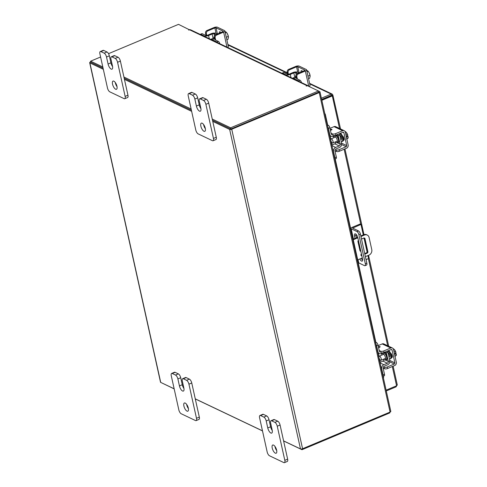 <?xml version="1.0" encoding="UTF-8"?>
<svg xmlns="http://www.w3.org/2000/svg" width="487" height="487" viewBox="0 0 487 487"><rect width="100%" height="100%" fill="white"/><g stroke="black" fill="none" stroke-linecap="round" stroke-linejoin="round"><path stroke-width="0.73" d="M276.732 450.652A4.444 1.79 67.3 0 1 275.052 446.896A4.444 1.79 67.3 0 1 274.96 446.421M272.227 448.077A4.444 1.79 67.3 0 1 272.714 445.027A4.444 1.79 67.3 0 1 276.64 450.177A4.444 1.79 67.3 0 1 276.153 453.227A4.444 1.79 67.3 0 1 272.227 448.077M274.455 419.617L271.63 420.798A3.379 1.358 -112.7 0 0 271.003 420.738L273.822 419.557A3.379 1.358 67.3 0 1 274.455 419.617L277.724 421.17A3.379 1.358 67.3 0 1 280.08 425.029L287.64 459.15A3.379 1.358 67.3 0 1 287.269 461.469L284.445 462.65A3.379 1.358 -112.7 0 0 284.816 460.331L287.64 459.15M271.63 420.798L274.899 422.357L277.724 421.17M284.445 462.65A3.379 1.358 -112.7 0 1 283.818 462.589L269.512 455.783A3.379 1.358 -112.7 0 1 267.156 451.924L259.589 417.803A3.379 1.358 -112.7 0 1 259.961 415.484L262.785 414.303A3.379 1.358 67.3 0 1 263.412 414.358L266.681 415.916A3.379 1.358 67.3 0 1 269.037 419.77L270.589 426.776A4.444 1.79 -112.7 0 0 272.27 430.532M280.08 425.029L277.255 426.21L284.816 460.331M263.412 414.358L260.588 415.545L263.857 417.097L266.681 415.916M260.588 415.545A3.379 1.358 -112.7 0 0 259.961 415.484M277.255 426.21A3.379 1.358 -112.7 0 0 274.899 422.357M271.003 420.738A3.379 1.358 -112.7 0 0 270.632 423.057L272.178 430.058A4.444 1.79 -112.7 0 1 271.691 433.107A4.444 1.79 -112.7 0 1 267.765 427.957L266.212 420.957A3.379 1.358 -112.7 0 0 263.857 417.097M205.368 128.751A4.444 1.79 67.3 0 1 203.688 124.995A4.444 1.79 67.3 0 1 203.596 124.52M200.863 126.176A4.444 1.79 67.3 0 1 201.35 123.126A4.444 1.79 67.3 0 1 205.277 128.282A4.444 1.79 67.3 0 1 204.79 131.332A4.444 1.79 67.3 0 1 200.863 126.176M203.091 97.717L200.267 98.898A3.379 1.358 -112.7 0 0 199.64 98.843L202.464 97.656A3.379 1.358 67.3 0 1 203.091 97.717L206.36 99.269A3.379 1.358 67.3 0 1 208.716 103.128L216.277 137.249A3.379 1.358 67.3 0 1 215.905 139.568L213.081 140.749A3.379 1.358 -112.7 0 0 213.452 138.436L216.277 137.249M200.267 98.898L203.536 100.456L206.36 99.269M213.081 140.749A3.379 1.358 -112.7 0 1 212.454 140.694L198.148 133.882A3.379 1.358 -112.7 0 1 195.792 130.023L188.226 95.902A3.379 1.358 -112.7 0 1 188.597 93.589L191.421 92.402A3.379 1.358 67.3 0 1 192.048 92.463L195.317 94.015A3.379 1.358 67.3 0 1 197.673 97.875L199.226 104.875A4.444 1.79 -112.7 0 0 200.906 108.631M208.716 103.128L205.891 104.309L213.452 138.436M192.048 92.463L189.224 93.644L192.493 95.202L195.317 94.015M189.224 93.644A3.379 1.358 -112.7 0 0 188.597 93.589M205.891 104.309A3.379 1.358 -112.7 0 0 203.536 100.456M199.64 98.843A3.379 1.358 -112.7 0 0 199.268 101.156L200.821 108.163A4.444 1.79 -112.7 0 1 200.327 111.213A4.444 1.79 -112.7 0 1 196.401 106.056L194.849 99.056A3.379 1.358 -112.7 0 0 192.493 95.202M358.036 259.723L358.742 262.907L364.519 265.652A2.776 1.114 -112.7 0 0 365.037 265.701A2.776 1.114 -112.7 0 0 365.341 263.796L358.889 234.697A2.776 1.114 -112.7 0 0 356.959 231.532L358.456 230.905L352.612 228.08L360.977 224.44L360.094 224.02L351.985 227.417A2.313 0.871 -12.5 0 0 350.877 228.464A2.313 0.871 -12.5 0 0 351.182 228.78L353.452 239.026M356.959 231.532L351.182 228.78M358.456 230.905A2.776 1.114 67.3 0 1 360.392 234.07L366.845 263.169A2.776 1.114 67.3 0 1 366.541 265.074L365.037 265.701M358.742 262.907A2.313 0.871 167.5 0 1 358.438 262.584L357.823 259.815M366.054 259.601L368.543 258.56L367.886 255.596M360.977 224.44L363.296 234.898M363.984 238.003L367.119 252.126M355.011 238.368L354.518 236.134A3.336 1.339 67.3 0 1 354.883 233.851A3.336 1.339 67.3 0 1 357.829 237.711L362.511 258.847A3.336 1.339 67.3 0 1 362.145 261.135A3.336 1.339 67.3 0 1 359.802 258.981M356.514 237.741L356.021 235.507A3.336 1.339 67.3 0 1 355.9 234.168M362.632 260.186A3.336 1.339 67.3 0 1 361.305 258.353M361.427 253.952A1.114 0.931 115.5 0 0 361.859 255.888M365.396 256.637L368.903 255.17A4.444 3.713 115.5 0 0 371.77 249.569L369.091 237.498A4.444 3.713 115.5 0 0 367.247 235.057A4.444 3.713 115.5 0 0 364.446 235.051L360.934 236.518M357.848 237.814L353.258 239.738L357.714 259.857L362.31 257.933M352.673 239.348L357.708 237.242M360.806 235.939L363.74 234.71A4.444 3.713 -64.5 0 1 366.541 234.722L367.247 235.057M352.795 239.902A2.313 0.871 -12.5 0 0 353.258 239.738M357.714 259.857A2.313 0.871 167.5 0 1 357.257 260.021M361.494 239.032L363.832 238.052A1.102 0.919 -64.5 0 1 364.982 238.66L367.886 251.761A1.102 0.919 -64.5 0 1 367.18 253.149L365.299 253.934L364.726 253.605M360.861 251.408L360.021 250.921L357.951 241.607A1.102 0.919 -64.5 0 1 358.414 240.359M361.111 255.559A1.114 0.931 115.5 0 0 361.725 255.285M367.18 253.149L366.468 252.814L364.708 253.55M366.468 252.814A1.102 0.919 115.5 0 0 367.18 251.426L367.886 251.761M364.982 238.66L364.276 238.32L367.18 251.426M364.276 238.32A1.102 0.919 115.5 0 0 364.13 237.979M188.408 408.617A4.444 1.79 67.3 0 1 186.728 404.855A4.444 1.79 67.3 0 1 186.637 404.38M183.903 406.042A4.444 1.79 67.3 0 1 184.39 402.993A4.444 1.79 67.3 0 1 188.317 408.143A4.444 1.79 67.3 0 1 187.83 411.192A4.444 1.79 67.3 0 1 183.903 406.042M186.131 377.577L183.307 378.764A3.379 1.358 -112.7 0 0 182.68 378.703L185.504 377.522A3.379 1.358 67.3 0 1 186.131 377.577L189.4 379.136A3.379 1.358 67.3 0 1 191.756 382.989L199.317 417.109A3.379 1.358 67.3 0 1 198.946 419.429L196.121 420.616A3.379 1.358 -112.7 0 0 196.492 418.296L199.317 417.109M183.307 378.764L186.576 380.317L189.4 379.136M196.121 420.616A3.379 1.358 -112.7 0 1 195.494 420.555L181.188 413.743A3.379 1.358 -112.7 0 1 178.832 409.89L171.266 375.769A3.379 1.358 -112.7 0 1 171.637 373.45L174.462 372.263A3.379 1.358 67.3 0 1 175.089 372.324L178.358 373.882A3.379 1.358 67.3 0 1 180.714 377.735L182.266 384.736A4.444 1.79 -112.7 0 0 183.952 388.498M191.756 382.989L188.932 384.176L196.492 418.296M175.089 372.324L172.264 373.505L175.533 375.063L178.358 373.882M172.264 373.505A3.379 1.358 -112.7 0 0 171.637 373.45M188.932 384.176A3.379 1.358 -112.7 0 0 186.576 380.317M182.68 378.703A3.379 1.358 -112.7 0 0 182.308 381.023L183.861 388.023A4.444 1.79 -112.7 0 1 183.368 391.073A4.444 1.79 -112.7 0 1 179.441 385.923L177.889 378.923A3.379 1.358 -112.7 0 0 175.533 375.063M117.044 86.716A4.444 1.79 67.3 0 1 115.364 82.954A4.444 1.79 67.3 0 1 115.273 82.486M112.54 84.141A4.444 1.79 67.3 0 1 113.027 81.092A4.444 1.79 67.3 0 1 116.953 86.242A4.444 1.79 67.3 0 1 116.466 89.291A4.444 1.79 67.3 0 1 112.54 84.141M114.768 55.682L111.943 56.863A3.379 1.358 -112.7 0 0 111.316 56.802L114.141 55.621A3.379 1.358 67.3 0 1 114.768 55.682L118.037 57.235A3.379 1.358 67.3 0 1 120.392 61.094L127.953 95.215A3.379 1.358 67.3 0 1 127.582 97.534L124.757 98.715A3.379 1.358 -112.7 0 0 125.135 96.396L127.953 95.215M111.943 56.863L115.212 58.416L118.037 57.235M124.757 98.715A3.379 1.358 -112.7 0 1 124.13 98.654L109.825 91.848A3.379 1.358 -112.7 0 1 107.469 87.989L99.902 53.868A3.379 1.358 -112.7 0 1 100.273 51.549L103.098 50.368A3.379 1.358 67.3 0 1 103.725 50.423L106.994 51.981A3.379 1.358 67.3 0 1 109.35 55.835L110.902 62.841A4.444 1.79 -112.7 0 0 112.588 66.597M120.392 61.094L117.568 62.275L125.135 96.396M103.725 50.423L100.9 51.61L104.169 53.162L106.994 51.981M100.9 51.61A3.379 1.358 -112.7 0 0 100.273 51.549M117.568 62.275A3.379 1.358 -112.7 0 0 115.212 58.416M111.316 56.802A3.379 1.358 -112.7 0 0 110.945 59.122L112.497 66.122A4.444 1.79 -112.7 0 1 112.004 69.172A4.444 1.79 -112.7 0 1 108.077 64.022L106.525 57.022A3.379 1.358 -112.7 0 0 104.169 53.162M381.796 355.102A3.549 1.424 67.3 0 1 382.307 353.452A3.549 1.424 67.3 0 1 385.442 357.561A3.549 1.424 67.3 0 1 385.053 359.996A3.549 1.424 67.3 0 1 383.512 359.205M383.105 361.05L380.067 362.322A1.065 0.402 -12.5 0 0 379.951 362.377L382.959 361.117A1.424 1.187 115.5 0 0 383.908 359.607M375.459 342.124L376.524 342.635A2.137 0.858 67.3 0 1 378.015 345.07L376.585 345.667L377.942 351.784A3.293 2.745 115.5 0 0 379.306 353.586A3.293 2.745 115.5 0 0 381.382 353.592L383.768 352.594M385.065 352.064A1.424 1.187 -64.5 0 1 386.398 352.898L384.84 352.156M388.425 361.494L389.85 360.897L387.956 352.363L386.398 352.898L388.291 361.427A1.424 1.187 -64.5 0 1 387.372 363.223L382.959 361.117M387.829 352.302A3.111 2.599 115.5 0 0 387.256 351.145M380.037 352.064A1.601 1.339 -64.5 0 1 379.373 351.182L378.015 345.07M376.585 345.667A2.137 0.858 -112.7 0 0 375.873 343.999M389.74 360.94A3.111 2.599 115.5 0 1 387.713 364.751L384.182 366.23A1.601 1.339 -64.5 0 0 383.153 368.245L384.511 374.363A2.137 0.858 67.3 0 1 384.273 375.824L383.044 376.341M380.067 362.9L383.841 364.702L387.372 363.223M383.841 364.702A3.293 2.745 115.5 0 0 381.723 368.842L383.08 374.96L384.511 374.363M383.026 376.262A2.137 0.858 -112.7 0 0 383.08 374.96M387.956 352.363L386.532 352.965M391.828 354.719A2.313 0.931 67.3 0 1 391.511 355.948A2.313 0.931 67.3 0 1 391.493 355.954M388.023 352.661A2.313 0.931 67.3 0 1 389.588 355.273A2.313 0.931 67.3 0 1 389.332 356.861A2.313 0.931 67.3 0 1 389.064 356.88M389.381 358.773A4.444 1.79 -112.7 0 0 390.16 358.828A4.444 1.79 -112.7 0 0 390.647 355.778A4.444 1.79 -112.7 0 0 387.865 350.89M390.16 358.828L390.909 358.517A4.444 1.79 -112.7 0 0 391.402 355.467A4.444 1.79 -112.7 0 0 388.614 350.573M379.002 357.695A2.222 0.895 67.3 0 1 379.245 356.174A2.222 0.895 67.3 0 1 381.211 358.749A2.222 0.895 67.3 0 1 380.962 360.27A2.222 0.895 67.3 0 1 379.002 357.695M396.302 354.226A3.896 1.564 -112.7 0 0 396.302 354.177L396.315 355.376A4.493 1.808 67.3 0 1 396.315 355.382L394.927 355.96L396.315 355.376L394.835 356.49M396.302 354.177A3.896 1.564 -112.7 0 0 396.266 353.818L394.774 354.463L394.507 353.258L395.998 352.631L395.414 351.316L394.026 351.9L395.414 351.31L394.342 349.508A3.896 1.564 -112.7 0 0 394.33 349.496M394.342 349.514L394.342 349.508A3.896 1.564 -112.7 0 1 394.403 349.581L392.948 348.4M395.998 352.631L395.998 352.606A3.896 1.564 -112.7 0 0 394.622 349.849M396.266 353.818L394.817 353.13M391.518 357.543A2.502 1.004 -112.7 0 0 391.938 357.568A2.502 1.004 -112.7 0 0 392.212 355.851A2.502 1.004 -112.7 0 0 390.519 353.026M387.609 368.501A2.222 0.834 167.5 0 1 384.627 368.762L384.292 367.228A2.222 0.834 -12.5 0 0 387.268 366.967L387.609 368.501L394.671 365.542A2.581 2.155 115.5 0 0 396.327 362.291L393.478 349.416A2.581 2.155 115.5 0 0 392.406 347.998A2.581 2.155 115.5 0 0 390.781 347.998L383.719 350.957L384.06 352.485L391.116 349.526A0.889 0.743 -64.5 0 1 392.047 350.013L394.902 362.888A0.889 0.743 -64.5 0 1 394.33 364.008L387.268 366.967M384.06 352.485A2.222 0.834 167.5 0 1 381.077 352.746L380.737 351.218L379.215 350.494M390.781 347.998L382.21 343.919L378.137 345.624M382.21 343.919A2.581 2.155 -64.5 0 1 383.835 343.925L392.406 347.998M391.536 356.277L392.309 356.642M378.381 346.714L379.075 346.58A1.065 0.402 167.5 0 1 380.128 346.756A1.065 0.402 167.5 0 1 379.617 347.237L378.588 347.663M380.737 351.218A2.222 0.834 -12.5 0 0 383.719 350.957M384.627 368.762L383.123 368.044M213.921 38.01A3.549 1.424 67.3 0 1 214.341 36.409M200.827 34.321A2.137 0.858 -112.7 0 0 200.425 34.285L201.855 33.682A2.137 0.858 67.3 0 1 202.251 33.719L200.827 34.321L204.181 35.916A3.293 1.236 -12.5 0 0 208.594 35.527L209.3 38.717M213.081 38.363L212.125 34.047L208.594 35.527M212.125 34.047A1.424 0.536 167.5 0 1 214.03 33.883L214.493 35.959M215.114 33.165A3.111 1.169 -12.5 0 0 211.285 33.652L207.754 35.131A1.601 0.603 167.5 0 1 205.605 35.32L202.251 33.719M214.761 39.557A1.601 0.603 167.5 0 0 214.968 39.776L218.328 41.371A2.137 0.858 67.3 0 1 219.789 43.708M214.548 38.491A3.293 1.236 -12.5 0 0 213.111 39.922A3.293 1.236 -12.5 0 0 213.543 40.372L216.898 41.967L218.328 41.371M218.012 43.325A2.137 0.858 -112.7 0 0 216.898 41.967M217.397 33.993L215.406 33.043L214.03 33.883M213.976 33.64L215.966 34.589M211.066 39.557A2.222 0.895 67.3 0 1 211.37 39.082A2.222 0.895 67.3 0 1 211.784 39.118A2.222 0.895 67.3 0 1 212.892 40.427M226.394 32.343L225.877 31.862L226.394 32.343A4.493 1.808 67.3 0 1 226.394 32.349L225.298 32.806L226.394 32.343L227.551 34.066L228.287 36.397L226.278 37.237M225.877 31.862L225.158 32.16M227.953 39.386A4.493 1.808 -112.7 0 0 227.959 39.38L226.857 39.843L227.959 39.38L228.427 37.085A3.896 1.564 -112.7 0 0 227.721 34.431M228.427 37.633L228.287 36.397M227.551 34.066A3.896 1.564 -112.7 0 0 226.473 32.416A3.896 1.564 -112.7 0 0 226.358 32.294M225.213 31.545L225.359 32.075M220.879 32.532A2.502 1.004 -112.7 0 0 220.1 31.813A2.502 1.004 -112.7 0 0 219.631 31.771A2.502 1.004 -112.7 0 0 219.302 33.189M214.323 37.481A2.222 1.857 -64.5 0 1 215.753 34.68L216.593 35.076A2.222 1.857 115.5 0 0 215.163 37.876L214.323 37.481L214.761 39.453M216.593 35.076L223.649 32.118A2.581 0.968 -12.5 0 0 224.891 30.955A2.581 0.968 -12.5 0 0 224.55 30.596L217.482 27.235A2.581 0.968 -12.5 0 0 214.024 27.54L206.963 30.498L207.803 30.894L214.864 27.936A0.889 0.335 167.5 0 1 216.058 27.832L223.119 31.198A0.889 0.335 167.5 0 1 223.241 31.32A0.889 0.335 167.5 0 1 222.815 31.722L215.753 34.68M207.803 30.894A2.222 1.857 115.5 0 0 206.372 33.694L206.89 36.026M224.891 30.955L228.348 46.563A2.581 0.968 167.5 0 1 227.66 47.458M206.372 33.694L205.532 33.299L206.001 35.417M205.532 33.299A2.222 1.857 -64.5 0 1 206.963 30.498M215.163 37.876L215.65 40.098M295.621 76.891A3.549 1.424 67.3 0 1 296.035 75.296M282.521 73.202A2.137 0.858 -112.7 0 0 282.125 73.166L283.55 72.569A2.137 0.858 67.3 0 1 283.951 72.606L282.521 73.202L285.881 74.797A3.293 1.236 -12.5 0 0 290.289 74.414L291.001 77.603M294.775 77.244L293.819 72.934L290.289 74.414M293.819 72.934A1.424 0.536 167.5 0 1 295.731 72.764L296.187 74.846M296.814 72.046A3.111 1.169 -12.5 0 0 292.979 72.533L289.455 74.012A1.601 0.603 167.5 0 1 287.306 74.201L283.951 72.606M296.455 78.437A1.601 0.603 167.5 0 0 296.668 78.657L300.022 80.258A2.137 0.858 67.3 0 1 301.49 82.595M296.242 77.372A3.293 1.236 -12.5 0 0 294.805 78.803A3.293 1.236 -12.5 0 0 295.244 79.253L298.598 80.854L300.022 80.258M299.706 82.212A2.137 0.858 -112.7 0 0 298.598 80.854M298.288 73.963A2.222 1.857 115.5 0 0 296.857 76.763L296.017 76.362A2.222 1.857 -64.5 0 1 297.454 73.561L298.288 73.963L305.349 71.005A2.581 0.968 -12.5 0 0 306.585 69.836A2.581 0.968 -12.5 0 0 306.244 69.483L299.182 66.116A2.581 0.968 -12.5 0 0 295.725 66.421L288.663 69.379L289.503 69.781L296.559 66.822A0.889 0.335 167.5 0 1 297.752 66.719L299.115 72.867L297.1 71.93L295.731 72.764M295.676 72.526L297.667 73.47M292.766 78.444A2.222 0.895 67.3 0 1 293.071 77.963A2.222 0.895 67.3 0 1 293.484 77.999A2.222 0.895 67.3 0 1 294.586 79.308M308.094 71.224L307.577 70.743L308.094 71.224A4.493 1.808 67.3 0 1 308.094 71.23L306.999 71.692L308.094 71.224L309.245 72.947L309.988 75.278L307.979 76.118M307.577 70.743L306.853 71.047M309.653 78.267L308.557 78.73L309.653 78.267L310.128 76.045A3.896 1.564 -112.7 0 0 310.128 75.966A3.896 1.564 -112.7 0 0 309.415 73.318M310.128 76.514L309.988 75.278M309.245 72.947A3.896 1.564 -112.7 0 0 308.168 71.303A3.896 1.564 -112.7 0 0 308.052 71.175M306.913 70.426L307.06 70.962M302.573 71.412A2.502 1.004 -112.7 0 0 301.8 70.7A2.502 1.004 -112.7 0 0 301.331 70.658A2.502 1.004 -112.7 0 0 301.003 72.076M296.017 76.362L296.455 78.334M297.752 66.719L304.819 70.079A0.889 0.335 167.5 0 1 304.935 70.201A0.889 0.335 167.5 0 1 304.509 70.603L297.454 73.561M289.503 69.781A2.222 1.857 115.5 0 0 288.073 72.581L288.584 74.907M306.585 69.836L310.049 85.45A2.581 0.968 167.5 0 1 309.075 86.497M288.073 72.581L287.233 72.179L287.701 74.304M287.233 72.179A2.222 1.857 -64.5 0 1 288.663 69.379M296.857 76.763L297.35 78.985M395.925 386.051L396.101 386.836L397.118 384.882L396.57 385.783L392.303 366.534M321.846 100.292L332.304 95.909L331.72 95.44L332.846 94.965L332.195 94.107L331.203 94.101L331.47 95.306L321.651 99.421M339.524 128.477L332.304 95.909L332.846 94.965L340.541 128.958M321.724 99.75L331.647 95.592L331.47 95.306M386.112 390.166L396.57 385.783M396.101 386.836L386.282 390.951M309.695 83.867L331.203 94.101L321.383 98.216M324.78 113.526A1.778 1.364 48.7 0 1 325.377 114.585L325.072 114.853M383.275 377.37L383.379 376.201M380.28 362.231L379.617 359.236M379.002 356.454L378.253 353.087M375.867 342.318L357.592 259.906M353.008 239.208L335.208 158.92M332.11 144.949L331.446 141.954M330.831 139.172L330.083 135.806M327.696 125.037L325.377 114.585M383.579 377.102A1.778 1.364 48.7 0 1 383.446 378.137M318.516 91.063L319.776 91.659A1.558 0.584 -12.5 0 1 319.977 91.873L390.811 411.369A1.558 0.584 167.5 0 1 390.063 412.075L319.228 92.579L231.745 129.244A1.558 0.584 -12.5 0 1 229.651 129.432L212.764 121.391M283.592 440.887L300.485 448.923A1.558 0.584 167.5 0 0 302.573 448.74L390.063 412.075M318.681 92.159L231.088 128.933M174.157 388.803L160.716 382.405A1.558 0.584 167.5 0 1 160.509 382.192L89.681 62.695A1.558 0.584 -12.5 0 1 90.43 61.989L90.771 61.843M89.681 62.695A1.558 0.584 -12.5 0 0 89.888 62.908L103.323 69.306M124.441 79.357L191.647 111.34M262.481 430.837L195.269 398.847M90.978 62.409L103.074 68.18L90.892 62.385L90.625 61.179L102.812 66.981M124.191 78.23L191.397 110.22L124.191 78.23M212.247 119.065L230.625 127.813L318.498 90.978L318.766 92.183L230.887 129.012L212.515 120.271L230.777 128.958M319.228 92.579A1.558 0.584 -12.5 0 0 319.977 91.873M318.498 90.978L307.455 85.724L306.207 86.035L306.926 85.645L189.687 29.847A1.558 1.303 -64.5 0 1 190.667 29.847L307.912 85.651A1.558 1.303 115.5 0 0 306.926 85.645M189.607 29.877L178.504 24.35L108.522 53.68M189.553 29.61L188.633 30.072L189.687 29.847M100.596 57.003L90.625 61.179M123.923 77.031L191.135 109.015M230.887 129.012L230.625 127.813M308.454 86.199A1.558 1.303 115.5 0 0 307.912 85.651M326.734 97.65L326.333 97.461M325.614 98.124L325.206 97.93M389.716 412.215L389.862 412.879L301.989 449.708L283.611 440.966M262.493 430.916L195.287 398.926M174.176 388.882L161.97 383.001M301.818 448.965L301.989 449.708M333.625 137.821A3.549 1.424 67.3 0 1 334.137 136.171A3.549 1.424 67.3 0 1 337.272 140.28A3.549 1.424 67.3 0 1 336.882 142.715A3.549 1.424 67.3 0 1 335.342 141.924M334.934 143.768L331.897 145.041A1.065 0.402 -12.5 0 0 331.781 145.089L334.788 143.835A1.424 1.187 115.5 0 0 335.738 142.326M327.288 124.842L328.354 125.348A2.137 0.858 67.3 0 1 329.845 127.789L328.415 128.385L329.772 134.503A3.293 2.745 115.5 0 0 331.136 136.305A3.293 2.745 115.5 0 0 333.211 136.311L335.598 135.313M336.894 134.783A1.424 1.187 -64.5 0 1 338.228 135.617L336.669 134.875M340.255 144.213L341.679 143.61L339.786 135.082L338.228 135.617L340.121 144.146A1.424 1.187 -64.5 0 1 339.202 145.942L334.788 143.835M339.658 135.021A3.111 2.599 115.5 0 0 339.086 133.864M331.866 134.783A1.601 1.339 -64.5 0 1 331.203 133.901L329.845 127.789M328.415 128.385A2.137 0.858 -112.7 0 0 327.702 126.717M341.57 143.659A3.111 2.599 115.5 0 1 339.542 147.47L336.012 148.949A1.601 1.339 -64.5 0 0 334.983 150.964L336.34 157.082A2.137 0.858 67.3 0 1 336.103 158.543L334.873 159.06M331.897 145.619L335.671 147.421L339.202 145.942M335.671 147.421A3.293 2.745 115.5 0 0 333.552 151.56L334.91 157.678L336.34 157.082M334.855 158.981A2.137 0.858 -112.7 0 0 334.91 157.678M339.786 135.082L338.362 135.678M343.658 137.437A2.313 0.931 67.3 0 1 343.341 138.667A2.313 0.931 67.3 0 1 343.323 138.673M339.853 135.38A2.313 0.931 67.3 0 1 341.417 137.991A2.313 0.931 67.3 0 1 341.162 139.58A2.313 0.931 67.3 0 1 340.894 139.599M341.21 141.492A4.444 1.79 -112.7 0 0 341.99 141.547A4.444 1.79 -112.7 0 0 342.477 138.497A4.444 1.79 -112.7 0 0 339.695 133.608M341.99 141.547L342.738 141.236A4.444 1.79 -112.7 0 0 343.232 138.186A4.444 1.79 -112.7 0 0 340.443 133.292M330.831 140.414A2.222 0.895 67.3 0 1 331.075 138.892A2.222 0.895 67.3 0 1 333.041 141.467A2.222 0.895 67.3 0 1 332.791 142.989A2.222 0.895 67.3 0 1 330.831 140.414M348.132 136.944A3.896 1.564 -112.7 0 0 348.132 136.896L348.144 138.095L346.756 138.679L348.144 138.095L346.665 139.209M348.132 136.896A3.896 1.564 -112.7 0 0 348.095 136.537L346.604 137.182L346.336 135.976L347.828 135.349L347.243 134.035L345.855 134.619L347.243 134.028L346.172 132.227A3.896 1.564 -112.7 0 0 346.16 132.214L346.172 132.227A3.896 1.564 -112.7 0 1 346.233 132.3L344.778 131.119M348.095 136.537L346.647 135.843M347.828 135.349L347.828 135.325A3.896 1.564 -112.7 0 0 346.452 132.567M343.347 140.262A2.502 1.004 -112.7 0 0 343.767 140.286A2.502 1.004 -112.7 0 0 344.041 138.57A2.502 1.004 -112.7 0 0 342.349 135.745M339.439 151.214A2.222 0.834 167.5 0 1 336.456 151.475L336.121 149.947A2.222 0.834 -12.5 0 0 339.098 149.686L339.439 151.214L346.501 148.255A2.581 2.155 115.5 0 0 348.162 145.01L345.307 132.135A2.581 2.155 115.5 0 0 344.236 130.717A2.581 2.155 115.5 0 0 342.611 130.717L335.549 133.675L335.89 135.203L342.951 132.245A0.889 0.743 -64.5 0 1 343.877 132.732L346.732 145.607A0.889 0.743 -64.5 0 1 346.16 146.727L339.098 149.686M335.89 135.203A2.222 0.834 167.5 0 1 332.907 135.465L332.566 133.937L331.044 133.213M342.611 130.717L334.039 126.638L329.967 128.343M334.039 126.638A2.581 2.155 -64.5 0 1 335.671 126.644L344.236 130.717M343.365 138.996L344.139 139.361M330.21 129.426L330.904 129.292A1.065 0.402 167.5 0 1 331.957 129.469A1.065 0.402 167.5 0 1 331.446 129.956L330.417 130.382M332.566 133.937A2.222 0.834 -12.5 0 0 335.549 133.675M336.456 151.475L334.953 150.763M270.589 426.776L267.765 427.957M269.037 419.77L266.212 420.957M199.226 104.875L196.401 106.056M197.673 97.875L194.849 99.056M365.341 263.796L366.845 263.169M360.392 234.07L358.889 234.697M352.868 227.837L352.965 228.287M354.518 236.134L356.021 235.507M364.446 235.051L363.74 234.71M182.266 384.736L179.441 385.923M180.714 377.735L177.889 378.923M110.902 62.841L108.077 64.022M109.35 55.835L106.525 57.022M385.053 359.996L386.209 359.509A3.549 1.424 -112.7 0 0 386.599 357.081A3.549 1.424 -112.7 0 0 383.464 352.965L382.307 353.452M384.066 352.478A3.902 1.571 67.3 0 1 387.074 357.038A3.902 1.571 67.3 0 1 385.905 359.637M377.559 351.602L377.942 351.784M375.654 343L376.524 342.635M381.723 368.842L381.339 368.659M383.159 353.093A3.902 1.571 67.3 0 1 383.306 352.789M385.174 359.948L388.291 361.427M394.33 364.008L389.777 361.841M379.075 346.58L379.257 347.389M392.047 350.013L391.067 349.544M389.746 360.435L394.902 362.888M392.23 357.202L391.53 357.501M204.272 36.324L204.181 35.916M213.543 40.372L213.635 40.78M216.064 33.359L214.864 27.936M226.979 47.129L223.649 32.118M216.058 27.832L217.421 33.98M285.966 75.205L285.881 74.797M295.244 79.253L295.329 79.661M297.764 72.24L296.559 66.822M308.752 86.339L305.349 71.005M387.695 345.758L368.379 258.627M360.782 224.343L344.132 149.247M228.001 44.987L287.476 73.294M302.573 448.74L231.745 129.244M89.888 62.908L160.716 382.405M300.485 448.923L229.651 129.432M322.193 99.196L322.595 99.385M323.003 99.214L322.601 99.025M336.882 142.715L338.039 142.228A3.549 1.424 -112.7 0 0 338.428 139.799A3.549 1.424 -112.7 0 0 335.293 135.684L334.137 136.171M335.896 135.197A3.902 1.571 67.3 0 1 338.903 139.757A3.902 1.571 67.3 0 1 337.734 142.356M329.389 134.321L329.772 134.503M327.483 125.719L328.354 125.348M333.552 151.56L333.169 151.378M334.989 135.812A3.902 1.571 67.3 0 1 335.135 135.508M337.004 142.667L340.121 144.146M346.16 146.727L341.606 144.56M330.904 129.292L331.087 130.102M343.877 132.732L342.897 132.263M341.576 143.154L346.732 145.607M344.059 139.921L343.359 140.219M350.877 228.464L353.233 239.117M377.845 352.892L379.306 353.586M379.245 356.174L383.847 354.244M380.962 360.27L385.564 358.347M388.967 356.916L389.533 356.679M213.257 40.604L213.111 39.922M211.37 39.082L214.396 37.809M294.958 79.484L294.805 78.803M293.071 77.963L296.096 76.696M397.319 385.089L393.131 366.187M388.705 346.239L368.549 255.316M363.966 234.624L344.96 148.9M332.195 94.107L309.58 83.35M287.36 72.77L227.886 44.463M329.675 135.611L331.136 136.305M331.075 138.892L335.677 136.963M332.791 142.989L337.394 141.066M340.797 139.635L341.363 139.398"/></g></svg>
